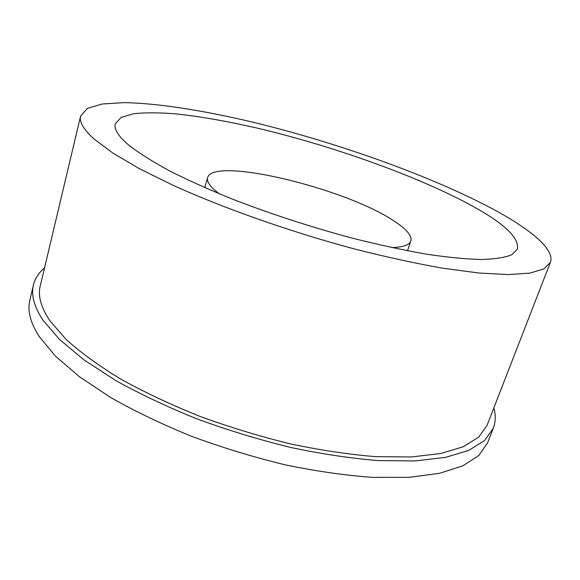 <?xml version="1.0" encoding="UTF-8"?>
<svg xmlns="http://www.w3.org/2000/svg" width="580" height="580" viewBox="0 0 580 580"><rect width="100%" height="100%" fill="white"/><g stroke="black" fill="none" stroke-linecap="round" stroke-linejoin="round"><path stroke-width="0.87" d="M493.855 407.863C495.871 415.106 495.675 421.914 493.268 428.286L484.655 440.459L468.807 450.363L445.563 457.373L415.142 460.94L378.254 460.6C350.82 458.374 321.559 453.98 290.45 447.412C258.89 439.647 227.759 430.157 197.062 418.927C167.308 406.928 140.15 394.096 115.587 380.436L83.825 359.774L59.501 339.43L43.022 320.204C34.133 306.769 30.928 295.053 33.422 285.063C35.054 278.451 38.758 272.731 44.529 267.916M493.268 428.286L487.57 442.859L478.797 455.496L462.825 465.856L439.51 473.331L409.074 477.325L372.244 477.369C344.882 475.375 315.723 471.163 284.751 464.739C253.344 457.091 222.379 447.659 191.864 436.428C162.306 424.4 135.336 411.488 110.961 397.691L79.467 376.761L55.383 356.069L39.114 336.429C30.356 322.676 27.267 310.633 29.834 300.295L33.422 285.063M473.338 206.552C504.665 223.887 519.354 238.068 517.404 249.095L511.901 254.671C505.209 257.491 495.139 259.101 481.675 259.507C466.284 259.137 447.876 257.361 426.459 254.17C403.549 250.154 378.856 244.818 352.379 238.17C311.185 227.106 271.454 214.194 233.204 199.44C209.177 189.689 187.811 180.09 169.099 170.636C152.243 161.457 138.816 152.982 128.825 145.203C118.371 136.293 113.861 129.18 115.304 123.852L121.06 117.421L133.726 113.709C145.152 112.513 159.022 112.549 175.327 113.825C201.441 116.609 230.659 121.829 262.957 129.478C337.792 147.675 420.739 177.516 473.338 206.552M219.414 193.872L217.362 192.306C209.815 186.274 206.567 181.395 207.604 177.683C212.99 156.23 344.73 188.152 393.269 220.523C406.297 228.846 412.155 235.668 410.858 240.99C409.487 244.963 403.187 247.174 391.95 247.609M94.083 139.012C83.571 129.5 79.083 121.843 80.613 116.043L87.428 108.351L102.45 103.958L124.185 102.631C157.992 103.233 203.573 110.512 252.481 122.083C338.35 142.89 433.064 176.653 495.639 210.525C531.729 230.282 555.074 249.864 550.391 262.363L543.917 268.881L529.997 273.093L508.355 274.587L479.123 273.035L442.895 268.228C415.635 263.421 386.229 257.02 354.67 249.023C290.58 231.869 224.061 208.423 173.166 185.361L139.185 168.555L112.658 152.924L94.083 139.012M550.391 262.363L487.106 425.241L478.761 437.074L463.384 446.694L440.843 453.502L411.358 456.96L375.623 456.641C349.066 454.502 320.726 450.268 290.609 443.932C260.043 436.443 229.868 427.279 200.1 416.433C171.223 404.84 144.833 392.435 120.923 379.211C98.934 365.82 80.671 352.567 66.135 339.452L49.909 320.755C40.977 307.48 37.743 295.909 40.223 286.056L80.613 116.043M207.604 177.683L204.827 187.659M410.858 240.99L407.486 250.785"/></g></svg>
